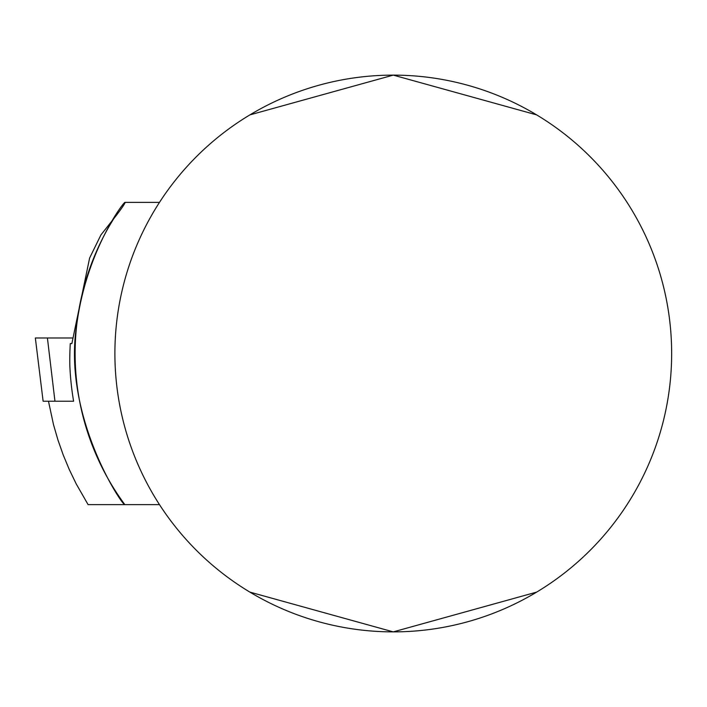 <?xml version="1.0" encoding="UTF-8"?>
<svg xmlns="http://www.w3.org/2000/svg" width="707" height="707" viewBox="0 0 707 707"><rect width="100%" height="100%" fill="white"/><g stroke="black" fill="none" stroke-linecap="round" stroke-linejoin="round"><path stroke-width="1.06" d="M536.657 592.113L393.269 631.881L249.88 592.113M249.88 114.888L393.269 75.119L536.657 114.888M199.719 553.581A278.381 278.381 0 0 1 316.771 85.839A278.381 278.381 0 0 1 663.325 421.08A278.381 278.381 0 0 1 199.719 553.581M73.608 401.223L54.952 401.223L73.608 401.223A229.121 182.989 -90 0 1 69.825 365.431A237.499 186.789 -73.7 0 1 70.285 343.558L71.867 343.558L89.612 258.055L100.915 234.927L113.739 218.71A254.52 254.52 0 0 0 124.839 504.621L88.092 504.621L76.223 483.906L69.295 469.572L63.188 454.875L57.912 439.86L53.485 424.562L48.483 401.223M159.482 504.621L124.839 504.621C123.018 506.795 61.748 415.592 76.851 323.868C89.595 228.096 149.831 172.879 113.739 218.71L116.62 214.203M47.413 337.99L54.952 401.223L43.118 401.223L35.35 337.99L72.141 337.99M159.482 202.379L124.839 202.379M43.118 401.223L35.35 337.99"/></g></svg>
